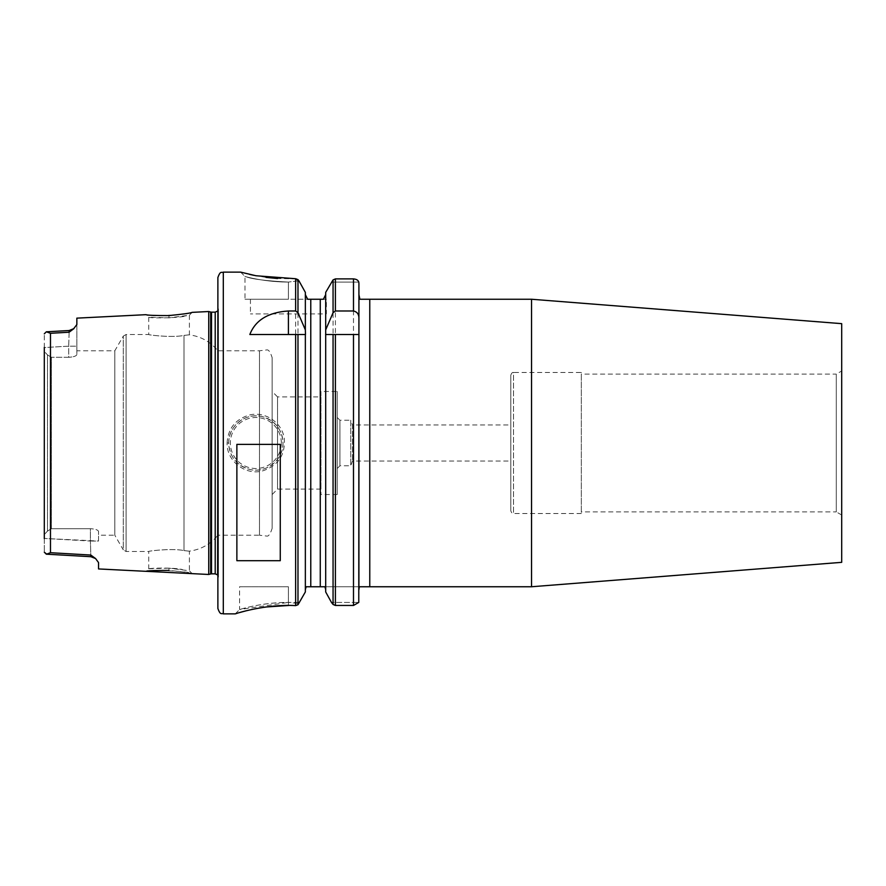 <?xml version="1.0" encoding="UTF-8"?>
<svg xmlns="http://www.w3.org/2000/svg" width="886" height="886" viewBox="0 0 886 886"><rect width="100%" height="100%" fill="white"/><g stroke="black" fill="none" stroke-linecap="round" stroke-linejoin="round"><path stroke-width="0.66" stroke-dasharray="4.43 3.32" d="M192.14 573.641C190.711 572.877 182.97 571.802 168.905 570.407L169.038 568.159L189.427 570.794L192.14 573.641C193.569 571.492 144.728 569 145.991 571.326L148.704 568.746L169.038 568.159L182.217 569.476C169.979 567.007 147.619 568.48 148.704 568.746M208.742 574.471L208.742 311.529M98.545 568.945L98.545 562.588L95.09 558.169M90.815 555.046L95.61 558.59L90.859 556.696L90.405 541.047L90.815 555.046L50.48 552.709L50.48 333.291L46.836 331.785M76.849 318.14L76.849 346.171L76.849 324.597L73.959 328.584L69.119 332.217L50.48 333.291M168.905 315.593L169.038 317.841L189.427 315.206L192.14 312.359C193.513 314.519 144.695 317 146.002 314.674L148.704 317.254C147.187 318.041 178.584 318.528 186.88 315.715L169.038 317.841L148.704 317.254M148.726 317.254L148.726 334.509C147.729 334.963 172.715 337.931 184.011 335.395C191.154 334.631 191.154 334.631 184.011 335.395C191.154 334.631 191.154 334.631 184.011 335.395C172.715 337.931 147.729 334.963 148.726 334.509L126.089 334.509L126.089 551.491L126.089 334.509L123.276 336.137L123.276 549.863L114.815 535.222L114.815 350.778L114.815 535.222L98.545 535.222L98.545 531.511L98.545 541.047L90.405 541.047L90.405 528.709C95.422 529.02 98.136 529.95 98.545 531.511L98.545 535.222M76.849 350.778L76.849 346.171L76.849 354.489L76.849 350.778L114.815 350.778L123.276 336.137L123.276 549.863L126.089 551.491L148.726 551.491C147.729 551.037 172.715 548.069 184.011 550.605C172.715 548.069 147.729 551.037 148.726 551.491L148.726 568.746M184.011 550.605C191.154 551.369 191.154 551.369 184.011 550.605C191.154 551.369 191.154 551.369 184.011 550.605L184.011 335.395L184.011 550.605M272.124 528.433L272.124 357.567L272.124 528.433C270.341 533.937 268.558 536.484 266.797 536.074L259.498 535.222L259.498 350.778L259.498 535.222L217.878 535.222L217.878 350.778L217.878 535.222C210.458 544.225 200.967 549.541 189.405 551.147L189.405 570.794M69.119 332.217L68.709 346.171L76.849 346.171L68.709 346.171L69.163 330.533L73.97 328.606M76.849 354.489C76.44 356.039 73.726 356.98 68.709 357.279C73.726 356.98 76.44 356.039 76.849 354.489M98.545 541.047L98.545 531.511C98.136 529.961 95.422 529.02 90.405 528.709L51.355 528.709L47.501 531.102L44.3 534.524L44.3 552.177L44.3 351.476L44.3 534.524L47.501 531.102L51.355 528.709L90.405 528.709L90.405 541.047L44.3 538.455L98.545 541.047M44.3 347.545L44.3 333.823L44.3 351.476L44.3 347.545L68.709 346.171L68.709 357.279L51.355 357.279L68.709 357.279L68.709 346.171L44.3 347.545M90.859 556.696L46.36 554.182L50.48 552.709M44.3 538.622L44.3 347.378M47.501 354.898L51.355 357.279L47.501 354.898L44.3 351.476L47.501 354.898L47.501 531.102L47.501 354.898M51.355 528.709L51.355 357.279L51.355 528.709M272.124 391.468L272.124 494.532L272.124 391.468L277.551 396.895L277.551 489.105L277.551 396.895L320.954 396.895L320.954 489.105L320.954 396.895M320.954 489.105L277.551 489.105L272.124 494.532M320.954 391.468L320.954 494.532L320.954 391.468L337.223 391.468L337.223 494.532L337.223 391.468M337.223 494.532L320.954 494.532M337.223 417.505L337.223 468.495L337.223 417.505L339.936 420.219L339.936 465.781L339.936 420.219L350.734 420.219L350.734 465.781L350.734 420.219L352.462 424.97L352.462 461.03L352.462 424.97L510.801 424.97L510.801 443L510.801 424.97M510.801 461.03L510.801 443L510.801 461.03L352.462 461.03L350.734 465.781L339.936 465.781L337.223 468.495M510.801 375.199L510.801 510.801L510.801 375.199C511.543 373.072 512.451 372.175 513.515 372.485L513.515 513.515L513.515 372.485L581.327 372.485L581.327 513.515L581.327 372.485M581.327 513.515L513.515 513.515C512.451 513.825 511.543 512.928 510.801 510.801M581.327 374.113L581.327 511.886L581.327 374.113L836.273 374.113L836.273 511.886L581.327 511.886M841.7 515.021L836.273 511.886L836.273 374.113L841.7 370.979L841.7 515.021L841.7 370.979M841.7 562.333L841.7 323.656M531.534 586.753L531.534 299.246M358.919 589.688L358.919 332.859M358.919 294.617L358.919 601.085L358.775 602.414L331.453 602.414L358.775 602.414L353.492 605.459L353.492 278.891C356.46 279.156 358.221 280.22 358.775 282.069L331.419 282.069L358.775 282.069L358.919 283.343M358.985 334.509L325.694 334.509L325.694 591.959L325.694 332.859M335.406 605.459L333.058 604.462L331.453 602.414L325.694 591.959L325.694 292.369L325.694 294.617L325.694 292.369L331.419 282.069L333.058 279.91L335.406 278.891L335.406 605.459L353.492 605.459M323.39 299.246L307.663 299.246M325.273 587.462L324.929 586.753L359.284 586.753L306.124 586.753M249.83 334.509L305.349 334.509L305.349 591.959L299.601 602.414L288.404 602.414C259.166 602.38 236.174 610.742 239.851 609.457C241.789 608.87 263.231 602.281 288.404 602.414L288.404 586.753L239.585 586.753L288.404 586.753L288.404 602.414L239.585 609.535L239.585 586.753M298.914 280.796L288.404 282.058L298.914 280.796L305.349 292.369L305.349 591.959L305.349 332.859M296.566 278.813L277.528 278.525M266.021 277.384L254.005 275.358M249.487 274.372L240.97 272.212M288.88 605.459L295.636 605.459L297.984 604.462L299.601 602.414M237.326 613.234L239.696 612.536M246.308 610.764L254.426 608.926M264.15 607.231L265.612 607.021M227.104 443C228.001 428.47 235.488 419.133 249.553 414.98C264.969 411.071 282.39 422.511 284.295 438.803C285.381 455.171 278.005 465.914 262.167 471.031C245.167 475.538 226.451 460.798 227.104 443L228.732 443C229.507 456.578 236.54 465.394 249.852 469.436C266.088 473.8 283.675 459.524 282.988 443C282.202 429.422 275.158 420.606 261.857 416.575C245.632 412.234 228.023 426.432 228.732 443M282.977 443A27.123 27.123 0 0 1 242.299 466.49A27.123 27.123 0 0 1 242.299 419.51A27.123 27.123 0 0 1 282.977 443M281.349 443A25.495 25.495 0 0 0 243.107 420.916A25.495 25.495 0 0 0 243.107 465.084A25.495 25.495 0 0 0 281.349 443M288.404 282.058C260.562 282.058 239.519 274.738 246.075 276.742C251.934 279.101 266.055 280.884 288.415 282.069C260.562 282.058 239.519 274.738 246.075 276.742C251.934 279.101 266.055 280.884 288.415 282.069L288.404 299.246L245.001 299.246L288.404 299.246L288.404 282.069M288.404 605.459L288.404 602.414L298.959 603.565M280.264 444.373L280.264 560.705M236.872 560.705L236.872 444.373M326.369 299.246L250.428 299.246L326.369 299.246L326.369 313.899L250.428 313.899L326.369 313.899M217.624 574.914L217.624 311.086M217.878 311.075L217.878 574.925L217.878 311.075M217.878 310.753L217.878 575.247L217.878 310.753L218.465 308.904L217.878 581.438L217.878 304.562L218.465 577.096L218.465 308.904L218.465 577.096L217.878 575.247M217.878 608.449L217.878 277.551M369.772 299.246L369.772 586.753M333.058 604.462L333.058 279.91M295.636 605.459L295.636 278.725M223.305 613.876L223.305 272.124M297.984 604.462L297.984 279.633M310.776 586.753L310.776 299.246M320.267 586.753L320.267 299.246M210.669 573.951L210.669 312.049M211.51 573.84L211.51 312.16M215.209 573.84L215.209 312.16M189.405 315.206L189.405 334.842C200.967 336.459 210.458 341.774 217.878 350.778L259.498 350.778L266.797 349.926C268.558 349.516 270.341 352.063 272.124 357.567M46.36 331.807L69.163 330.522M240.649 272.135L244.99 276.465L245.001 299.246M235.244 613.876L239.585 609.535M250.428 299.246L250.428 313.899"/><path stroke-width="1.33" d="M168.905 570.407C154.984 570.407 147.353 570.717 145.991 571.326L208.742 574.471L208.742 311.529L192.14 312.359C190.711 313.123 182.97 314.198 168.905 315.593C154.995 315.593 147.364 315.283 146.002 314.674L76.849 318.14L76.849 324.586L73.427 329.027M146.013 571.326L98.545 568.945L98.545 562.588L95.61 558.59L90.815 555.046L50.48 552.709L46.36 554.215L44.3 552.188L46.836 554.215M69.119 332.217L73.959 328.584L69.163 330.533L69.119 332.217L50.48 333.291L50.48 552.709M90.815 555.046L90.859 556.696L95.622 558.579M44.3 347.378L44.3 538.622M69.163 330.522L46.36 331.807L44.3 333.812L46.36 331.785L50.48 333.291M531.534 299.246L841.7 323.656L841.7 562.333L531.534 586.753L359.284 586.753L358.919 589.688L359.284 586.753L369.772 586.753L369.772 299.246L359.871 299.246L531.534 299.246L531.534 586.753M358.919 294.617L359.871 299.246L358.919 294.617L358.919 283.343L358.919 589.688M325.572 334.509L358.919 334.509L358.775 602.414L353.492 605.459L335.406 605.459L333.058 604.462L331.453 602.414L325.694 591.959L325.694 329.858L333.058 312.747L335.406 310.986L353.492 310.986C357.102 311.817 358.908 314.176 358.919 318.085M335.406 310.986L335.406 278.891L353.492 278.891L335.406 278.891L333.058 279.91L325.694 292.369L325.694 329.858M358.919 283.343L358.775 282.069C358.221 280.22 356.46 279.156 353.492 278.891L353.492 310.986M325.694 294.617L323.39 299.246L325.694 294.617M324.929 586.753L325.694 589.688L324.929 586.753L306.124 586.753L305.349 589.688L306.124 586.753M307.663 299.246L305.349 294.617L307.663 299.246L310.776 299.246L310.776 586.753M305.482 334.509L305.349 329.858L297.984 312.747L295.636 310.986L288.404 310.986L288.404 334.509M297.984 334.509L297.984 604.75L305.349 591.959L305.349 334.509L249.83 334.509C255.423 320.134 268.281 312.293 288.404 310.986M297.984 604.75L295.647 605.614C265.268 603.776 234.192 614.087 235.244 613.876L237.326 613.234M240.97 272.212L256.054 275.756L295.636 278.725L297.984 279.633L298.914 280.796L295.647 278.725L295.636 310.986M298.914 280.796L305.349 292.369L305.349 329.858M277.528 278.525L266.021 277.384M254.005 275.358L249.487 274.372M265.612 607.021L288.88 605.459M239.696 612.536L246.308 610.764M254.426 608.926L264.15 607.231M235.244 613.876L223.305 613.876C221.655 612.769 220.536 615.958 217.878 608.449L217.878 277.551C220.536 270.042 221.655 273.231 223.305 272.124L223.305 613.876M236.872 560.705L236.872 444.373L280.264 444.373L280.264 560.705L236.872 560.705M323.39 299.246L310.776 299.246M208.742 311.529L210.669 312.049L210.669 573.951L208.742 574.471M215.209 573.84L211.51 573.84L211.51 312.16L215.209 312.16L215.209 573.84L217.624 574.914L217.878 311.075M217.878 304.562L217.878 581.438M333.058 334.509L333.058 604.462M333.058 279.91L333.058 312.747M335.406 334.509L335.406 605.459M353.492 334.509L353.492 605.459M295.636 334.509L295.636 605.614M297.984 279.633L297.984 312.747M320.267 299.246L320.267 586.753M46.36 554.182L90.859 556.696M223.305 272.124L240.649 272.124M210.669 573.951L211.51 573.84M210.669 312.049L211.51 312.16M215.209 312.16L217.624 311.086"/></g></svg>
